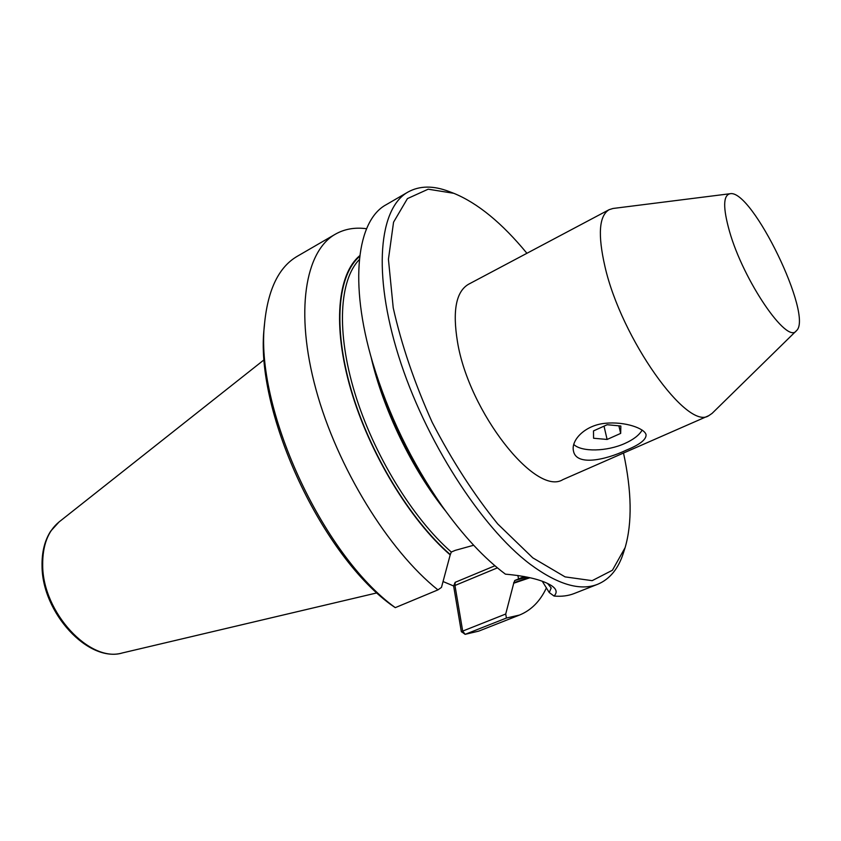 <?xml version="1.0" encoding="UTF-8"?>
<svg xmlns="http://www.w3.org/2000/svg" width="841" height="841" viewBox="0 0 841 841"><rect width="100%" height="100%" fill="white"/><g stroke="black" fill="none" stroke-linecap="round" stroke-linejoin="round"><path stroke-width="1.26" d="M453.194 193.073L449.126 191.538C433.357 185.462 419.659 185.63 408.043 192.021C379.165 207.99 372.374 272.663 398.645 356.195C424.747 439.601 480.915 527.065 529.935 564.059C557.562 584.506 580.153 591.234 597.709 584.264L574.277 593.494C568.253 595.87 561.515 596.721 554.04 596.038L549.247 592.537L542.308 581.31M626.482 450.072C639.864 444.616 646.393 439.496 646.056 434.713C644.763 428.458 625.094 421.267 605.173 423.307C585.01 425.189 570.871 440.221 573.457 450.944C576.106 466.187 605.015 460.269 626.482 450.072M573.73 444.426C581.52 452.185 606.939 451.628 624.895 443.438C633.515 439.559 639.265 435.102 642.156 430.066M729.462 231.243C722.903 207.843 723.092 195.333 730.041 193.735C751.938 188.584 813.962 316.836 796.332 330.807C787.197 344.684 743.37 280.652 729.462 231.243M796.332 330.807L712.106 413.373L708.732 415.685C687.423 430.981 621.299 338.702 604.963 266.586C597.667 234.702 599.055 215.738 609.115 209.682L613.026 208.473L730.041 193.735M609.115 209.682L468.5 284.279C456.064 291.585 452.395 310.771 457.483 341.835C468.784 412.037 536.011 496.894 562.944 479.591L708.732 415.685M529.998 577.725L513.735 583.202L514.766 580.479L527.17 577.094M497.42 567.854L454.97 585.483L455.16 582.329L453.625 585.977L443.06 581.541M513.735 583.202L505.714 614.025L506.429 618.04L465.115 634.345L461.31 631.538L453.625 585.977M546.45 587.785C540.258 601.126 531.291 610.209 519.538 615.044L506.429 618.04M519.538 615.044L478.687 631.139L465.115 634.345L462.687 631.086L505.714 614.025M264.368 325.909L264.253 327.138C254.266 408.463 319.202 551.854 390.56 604.406L395.27 607.644C321.945 554.692 254.297 406.34 264.642 322.765C268.121 289.01 279.033 266.828 297.388 256.221L335.37 234.187C344.579 228.973 354.976 227.154 366.571 228.731M395.27 607.644L437.93 589.888L441.472 587.407L450.198 554.913C410.03 520.18 369.273 453.015 350.813 389.52C332.321 325.961 337.535 274.008 359.78 255.653M524.3 576.527L514.766 580.479M437.814 500.164L434.545 495.612C408.705 458.492 389.257 418.271 376.211 374.97L374.666 369.577M473.651 545.252L455.212 550.371L451.312 552.043L450.198 554.913M526.918 253.288C502.035 223.054 477.656 203.059 453.793 193.304L428.185 189.193L407.422 198.613L393.556 222.182L388.426 259.312L393.22 307.817C401.472 344.747 414.466 382.907 432.19 422.329C452.08 460.7 473.935 494.571 497.746 523.975L532.795 557.856L565.078 576.884L592.159 580.658L612.437 570.23L625.126 547.607C632.295 522.85 631.759 491.323 623.517 453.036M597.709 584.264C609.946 579.123 618.577 568.495 623.612 552.358L624.926 548.216M434.545 495.612L442.135 506.177C463.181 535.696 484.279 558.361 505.42 574.151C525.877 576.001 540.752 579.533 550.025 584.747C556.469 588.437 557.804 592.201 554.04 596.038M442.135 506.177C411.365 461.951 388.195 414.045 372.637 362.471C348.721 282.155 357.204 220.079 386.25 204.668L408.043 192.021M437.93 589.888C388.479 550.508 337.136 467.228 315.974 389.467C294.697 311.58 305.188 251.102 335.37 234.187M549.247 592.537L551.202 587.933L547.544 583.465M461.604 632.001L462.687 631.086L454.97 585.483M620.847 426.009L620.679 433.399L607.107 439.454L593.578 438.245L593.494 430.907L607.181 424.726L620.847 426.009M618.881 425.83L620.679 433.399M604.017 426.156L607.107 439.454M513.641 582.729L529.346 577.578M494.939 565.762L455.16 582.329M377.041 592.863L122.344 652.952C89.892 663.086 42.607 612.427 42.681 565.173C42.481 545.536 47.926 531.134 59.017 521.988L264.274 359.654M359.349 259.543C339.375 280.011 336.148 331.68 354.839 393.073C373.52 454.392 412.679 518.319 451.312 552.043M445.583 510.992C412.037 469.341 382.823 408.926 371.007 356.773M359.696 256.358C337.735 274.944 332.752 326.781 351.233 389.993C369.683 453.141 410.177 519.833 450.124 554.429M517.888 575.454L518.561 578.934M264.253 327.138L264.642 322.765M376.211 374.97L372.637 362.471M59.017 521.988L50.649 531.218C44.636 540.668 41.766 552.295 42.05 566.088C42.145 612.921 88.284 662.992 122.344 652.952"/></g></svg>
